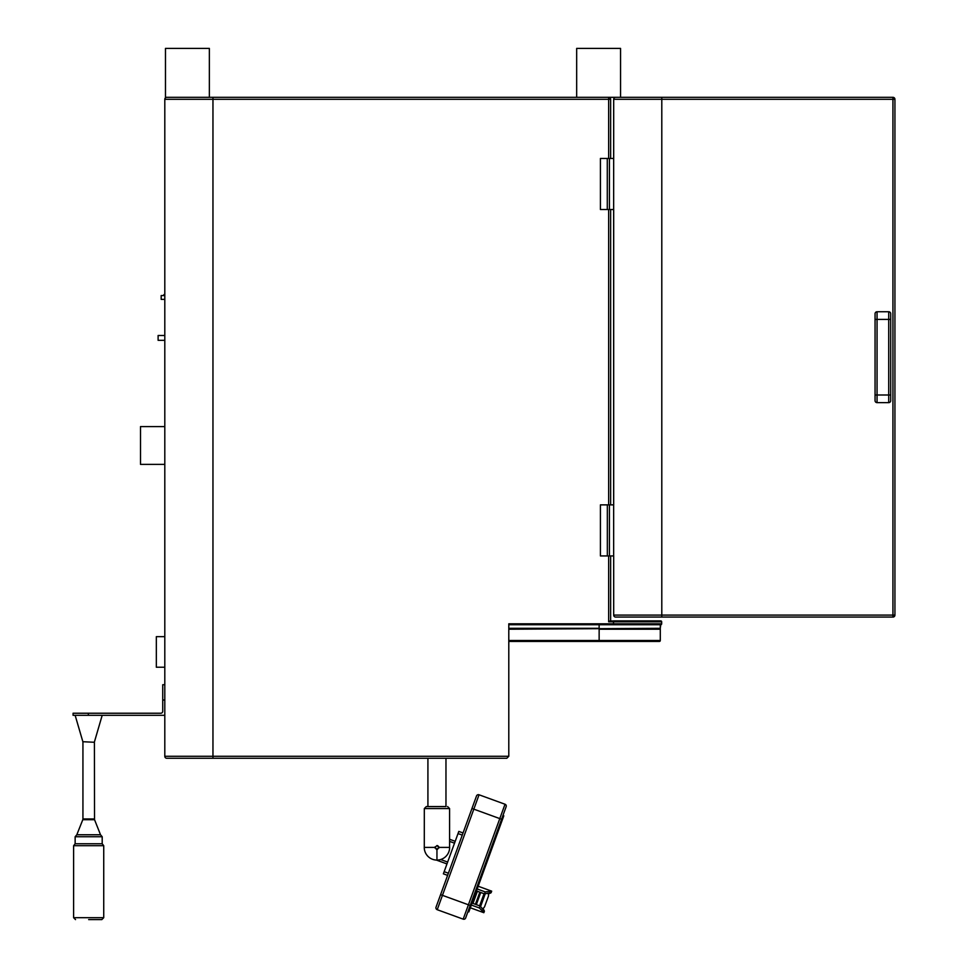 <?xml version="1.0" encoding="UTF-8"?>
<svg xmlns="http://www.w3.org/2000/svg" width="968" height="968" viewBox="0 0 968 968"><rect width="100%" height="100%" fill="white"/><g stroke="black" fill="none" stroke-linecap="round" stroke-linejoin="round"><path stroke-width="1.45" d="M660.297 624.723L660.297 640.514A0.92 0.92 0 0 1 659.377 641.433A0.92 0.92 0 0 0 660.297 640.514A0.92 0.92 0 0 1 659.377 641.433L599.144 641.433L599.144 629.224L659.365 629.224A0.92 0.92 0 0 0 660.273 628.305L660.745 624.723L613.506 624.723L613.506 623.803L508.793 623.803L508.793 756.286L506.796 758.271L166.786 758.271A1.984 1.984 0 0 1 164.802 756.286L164.802 120.359A1.984 1.984 0 0 0 164.802 120.516A1.984 1.984 0 0 1 164.802 120.359L164.802 99.305A1.984 1.984 0 0 1 166.786 97.32A1.984 1.984 0 0 0 164.802 99.305L212.96 99.305L212.96 97.32L209.354 97.32L209.354 48.4L165.48 48.4L165.48 97.32L892.932 97.32L892.932 99.305L894.928 99.305A1.984 1.984 0 0 0 892.932 97.32M608.654 97.32L608.654 99.305L610.639 99.305A1.984 1.984 0 0 0 608.654 97.32A1.984 1.984 0 0 1 610.639 99.305L610.639 158.462M164.802 375.245L164.802 375.209A1.984 1.984 0 0 1 164.802 375.1A1.984 1.984 0 0 0 164.802 375.245L164.802 120.395M164.802 684.727L162.733 684.727L162.733 711.25A1.984 1.984 0 0 1 160.748 713.235L73.072 713.235L73.072 715.304L164.802 715.304M94.404 742.274L82.861 741.718L94.404 742.274L94.537 819.69L82.8 819.69L76.823 834.767L100.515 834.767L102.197 836.739L102.197 843.769L75.141 843.769L73.616 845.705L103.733 845.705L102.197 843.769M88.669 919.6L101.822 919.6L103.733 917.688L73.616 917.688L75.528 919.6M164.802 667.23L156.332 667.23L156.332 636.654L164.802 636.654M164.802 464.374L140.505 464.374L140.505 426.598L164.802 426.598M445.97 758.271L445.97 806.574L426.295 806.574L445.97 806.574M427.916 758.271L427.916 806.574M447.591 806.574L449.588 808.57L424.311 808.57L424.286 847.399L435.031 847.399L436.943 845.56L438.855 847.399L436.943 849.384L435.031 847.399M449.588 808.57L449.6 847.399L438.855 847.399A1.912 1.912 0 0 1 438.734 848.125A1.912 1.912 0 0 1 438.734 848.162M449.648 847.399A12.693 12.693 0 0 1 436.979 860.08A12.693 12.693 0 0 1 424.25 847.399M436.955 860.08L436.943 849.384M610.639 504.873L610.639 209.524M610.639 620.899L610.639 555.934M660.745 620.899A0.92 0.92 0 0 1 661.664 621.819L613.506 621.819L613.506 620.899L660.745 620.899L610.021 620.984M661.664 621.819L661.664 623.803L613.506 623.803L613.506 621.819L608.654 621.819L610.324 620.899L608.654 621.819L608.654 555.934M613.506 624.723L508.793 624.723M660.745 624.723A0.92 0.92 0 0 0 661.664 623.803A0.92 0.92 0 0 1 660.745 624.723M660.273 628.305A0.92 0.92 0 0 1 659.365 629.224A0.92 0.92 0 0 0 660.273 628.305L508.793 629.224M599.144 641.433L508.793 641.433M164.802 340.325L158.111 340.325L158.111 335.497L164.802 335.497M163.919 295.555L163.919 294.611L164.802 294.611M164.802 299.378L161.172 299.378L161.172 295.555L164.802 295.555M576.674 97.32L576.674 48.4L620.548 48.4L620.548 97.32M892.932 617.076A1.984 1.984 0 0 0 894.928 615.091L892.932 615.091L892.932 617.076L615.672 617.076A1.984 1.984 -90 0 1 613.688 615.091L613.688 555.934L607.335 555.934L607.335 504.873L613.651 504.873L613.651 555.934M613.688 158.462L613.688 99.305L613.651 209.524L609.429 209.524L609.429 158.462L613.651 158.462M613.651 504.873L613.651 209.524M613.688 555.934L613.688 615.091A1.984 1.984 0 0 0 615.672 617.076M607.335 504.873L600.414 504.873L600.414 555.934L607.335 555.934M609.429 555.934L609.429 504.873M607.287 158.462L600.414 158.462L600.414 209.524L607.287 209.524L607.287 158.462L609.429 158.462M609.429 209.524L607.287 209.524M615.672 97.32A1.984 1.984 0 0 0 613.688 99.305A1.984 1.984 -90 0 1 615.672 97.32L661.797 97.32L661.797 615.091L613.688 615.091M894.928 615.091L894.928 99.305M890.705 400.655A1.984 1.984 0 0 1 888.721 402.64L877.044 402.64A1.984 1.984 0 0 1 875.06 400.655L875.06 394.992L875.06 400.655A1.984 1.984 0 0 0 877.044 402.64L888.721 402.64A1.984 1.984 0 0 0 890.705 400.655L890.705 313.753A1.984 1.984 0 0 0 888.721 311.756L877.044 311.756L888.721 311.756L888.721 319.404L877.044 319.404L877.044 311.756A1.984 1.984 0 0 0 875.06 313.753L875.06 319.404L875.06 313.753A1.984 1.984 0 0 1 877.044 311.756M877.044 402.64L877.044 394.992L875.06 394.992L875.06 319.404L877.044 319.404L877.044 394.992L888.721 394.992L888.721 402.64M476.51 795.974L471.961 808.474L476.51 795.974A1.984 1.984 0 0 1 479.051 794.788A1.984 1.984 0 0 0 476.51 795.974A1.984 1.984 0 0 1 479.051 794.788L505.018 804.239L479.051 794.788L437.221 909.702A1.984 1.984 0 0 1 436.036 907.161L471.961 808.474L499.791 818.601L463.188 919.152L437.221 909.702A1.984 1.984 0 0 1 436.036 907.161A1.984 1.984 0 0 0 437.221 909.702L463.188 919.152A1.912 1.912 0 0 0 465.644 918.015L469.952 906.145L470.823 906.459L468.827 911.916L467.967 911.602M501.581 819.255L499.791 818.601L505.018 804.239A1.912 1.912 0 0 1 506.155 806.683A1.912 1.912 0 0 0 505.018 804.239A1.912 1.912 0 0 1 506.155 806.683L465.644 918.015M503.808 815.818L502.949 815.504L503.808 815.818L470.823 906.459M477.188 888.975L485.222 891.903L491.684 891.153L491.127 892.678L484.52 893.863L477.406 891.274L472.977 903.422L480.092 906.012L484.399 911.178L483.843 912.703L484.399 911.154L483.044 908.359A3.824 3.824 -160 0 0 484.726 906.35L488.283 896.586A3.824 3.824 20 0 0 488.271 893.936M483.891 912.558L479.378 907.972L471.331 905.044M490.413 893.198L491.187 892.52M491.635 891.286L489.893 892.048M488.646 893.839L489.288 893.658M477.406 891.274L472.977 903.422M479.838 892.157L475.409 904.318M480.745 892.484L476.316 904.644M484.048 893.694L479.62 905.842M488.283 896.586L484.726 906.35M458.808 831.415L463.043 832.952L458.808 831.415L458.021 833.569L462.256 835.106M447.603 875.375L443.368 873.826L458.021 833.569M449.588 839.268L455.202 841.313L449.588 839.268M437.693 849.226A1.912 1.912 0 0 1 436.205 849.239M435.164 848.162A1.912 1.912 0 0 1 435.152 846.818M436.943 845.56A1.912 1.912 0 0 1 437.875 845.802M438.577 846.468A1.912 1.912 0 0 1 438.855 847.399M436.362 860.068L446.962 863.928M508.793 756.286L212.96 756.286L212.96 99.305L608.654 99.305L608.654 158.462M212.96 758.271L212.96 756.286L164.802 756.286A1.984 1.984 0 0 0 166.786 758.271M162.733 700.021L164.802 700.021M88.366 715.304L88.366 713.235M94.404 818.952L82.933 818.952L82.8 819.69M76.823 834.767L75.141 836.739L102.197 836.739M608.654 504.873L608.654 209.524M599.131 624.723L599.131 628.305L508.793 628.305M660.297 640.514L508.793 640.514M661.797 617.076L661.797 615.091L892.932 615.091L892.932 99.305L613.688 99.305M890.705 319.404L888.721 319.404L888.721 394.992L890.705 394.992M440.585 894.662L470.218 905.443M501.823 821.275L500.964 820.961M480.092 906.012L479.378 907.972M485.222 891.903L484.52 893.863M485.137 894.045L480.685 906.278M444.143 871.672L448.39 873.221M440.682 859.524L447.652 862.065M454.524 843.176L449.588 841.386M82.861 741.718L75.141 715.304M82.933 742.274L82.933 818.952M94.477 741.718L102.197 715.304M94.537 819.69L100.515 834.767M75.141 836.739L75.141 843.769M73.616 845.705L73.616 917.688M103.733 845.705L103.733 917.688M424.311 808.57L426.295 806.574M613.688 504.873L613.688 209.524M470.339 907.778L483.843 912.703M478.18 886.24L491.684 891.153"/></g></svg>
